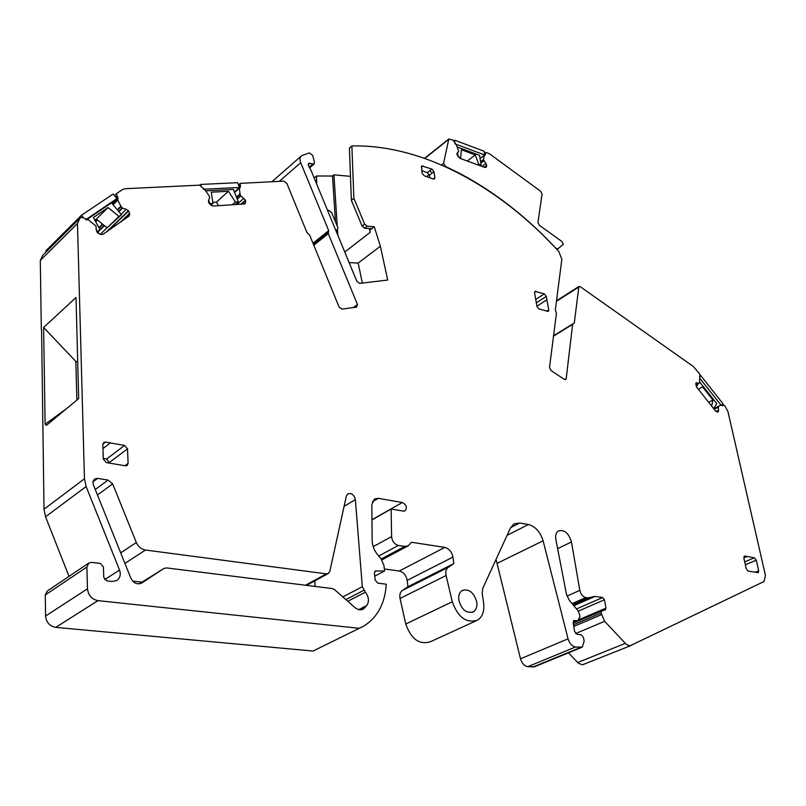 <?xml version="1.0" encoding="UTF-8"?>
<svg xmlns="http://www.w3.org/2000/svg" width="806" height="806" viewBox="0 0 806 806"><rect width="100%" height="100%" fill="white"/><g stroke="black" fill="none" stroke-linecap="round" stroke-linejoin="round"><path stroke-width="1.21" d="M556.513 300.789L578.889 286.483L580.29 286.714L693.311 366.488L699.537 373.742L699.94 375.556L699.527 382.598L699.094 383.253L695.81 383.142L696.706 387.212L715.486 410.919L716.796 411.896L718.428 411.705L718.388 406.425L713.814 408.803M69.024 576.371L45.539 516.787L86.121 486.562L84.459 478.784L77.467 223.504L79.875 218.285L81.456 217.217L88.569 219.967L96.015 226.023L96.277 230.042L97.496 232.672L100.962 234.475L103.138 234.214L128.94 216.179L129.736 214.386L128.708 210.991L126.31 209.268L122.532 208.18L121.122 206.668L117.797 200.1L117.777 196.896L116.82 195.757L116.709 193.46L122.351 189.652L125.414 188.695L199.545 185.158L205.087 190.014L209.117 195.808L209.751 197.621L208.512 200.251L208.683 202.598L211.222 205.308L213.348 206.034L244.782 203.878L245.659 202.447L245.467 200.15L240.833 195.888L240.067 194.246L236.531 197.389L240.027 194.246L239.362 188.272L240.259 187.536L240.269 183.355L283.924 181.138L286.835 183.355L306.905 232.44L309.705 235.201L339.125 307.106L341.966 309.101L356.554 307.126L357.471 304.507L328.294 233.639L328.697 230.657L300.709 162.711C299.52 159.497 299.842 157.16 301.686 155.669L309.363 152.878L312.678 155.387L314.511 162.298L314.088 164.021L308.557 163.265L308.446 165.774L311.086 170.509L356.836 281.284L359.657 283.4L387.706 280.055L380.361 246.203L374.226 226.728L367.153 226.214L364.644 224.118L353.874 198.306L351.869 145.946C422.969 144.284 500.012 187.083 558.78 251.442L561.842 259.28L555.324 310.078L556.452 313.202L549.511 367.526L551.022 370.538L564.26 379.334L565.711 379.525L566.185 378.739L572.623 324.334L574.265 323.146L578.889 286.483M41.569 329.856L44.008 509.241L45.539 516.787M41.328 329.614L40.3 260.439L77.467 223.504M78.595 219.554L42.738 255.28L40.3 260.439M568.442 652.84L578.486 663.308L582.496 664.779L630.987 645.556M496.053 559.354L520.495 658.804C521.875 663.368 524.303 665.998 527.779 666.693L534.549 666.764L581.589 647.45M402.365 590.445L448.267 567.333L453.818 563.606L407.957 586.728L402.365 590.445C400.139 592.128 399.373 594.798 400.058 598.465L405.771 624.015C411.181 639.249 419.442 645.132 430.575 641.677L475.681 621.013M407.957 586.728L407.181 580.37C406.143 575.222 403.504 572.099 399.262 571.021L384.331 568.955M88.72 563.112L47.292 591L45.287 594.939L45.599 616.026C46.305 622.403 49.69 626.191 55.735 627.38L313.05 651.047L317.232 648.991M315.126 586.436L314.763 580.874M141.957 582.174L132.678 581.096M117.585 210.084L121.122 206.668L117.595 210.094M45.599 616.026L87.481 588.803L86.877 567.051L88.872 563.011L91.783 562.387L100.327 563.434L103.42 566.95L103.762 577.388L106.866 580.904L112.084 581.509L116.87 580.471C120.154 578.003 121.031 574.517 119.53 570.023L86.121 486.562M87.481 588.803C88.287 595.382 91.773 599.332 97.959 600.641L359.295 628.307L364.131 625.879C377.722 617.144 385.097 603.261 386.245 584.209L377.772 583.111L375.173 580.048L374.397 573.187L375.274 570.97L384.573 571.011L374.74 576.169M373.178 546.67L391.595 536.605L391.122 509.039L403.383 511.125L405.176 510.823C407.362 507.518 406.415 504.758 402.325 502.521L378.286 498.33L374.508 498.974L371.818 504.717L372.181 540.665C372.332 545.763 374.135 550.427 377.571 554.649L380.976 558.669L383.918 565.369L384.573 571.011M391.595 536.605C392.149 541.34 394.416 544.282 398.376 545.44L404.793 546.418L408.299 545.773L411.493 542.257L444.811 547.405C449.093 548.574 451.803 551.798 452.932 557.087L453.818 563.606M448.267 567.333C446.061 569.026 445.335 571.756 446.081 575.514L452.277 601.76C457.979 617.446 466.392 623.582 477.515 620.177C482.512 616.852 484.547 611.17 483.63 603.11L482.21 593.256L482.774 588.33L510.47 527.93L513.906 523.95L519.719 523.003L528.434 524.525C535.416 526.439 540.302 531.859 543.103 540.806L568.059 638.836C569.53 643.531 572.008 646.251 575.494 647.006L582.285 647.158L584.138 641.294L583.484 637.496L581.217 634.765L576.905 634.262L574.618 631.511L573.126 622.675L573.801 620.529L577.62 620.771L573.126 622.695M566.971 596.108L579.826 590.355L571.464 541.975C568.744 533.159 564.412 529.482 558.467 530.922C556.14 532.484 555.263 535.285 555.828 539.335L566.487 594.314L569.217 600.127L577.801 610.495L579.484 614.152L579.967 616.973L577.62 620.771M579.826 590.355C580.814 594.365 582.798 596.772 585.791 597.578L588.299 597.79L594.949 596.46L602.636 597.528L604.47 599.755L605.971 608.117L605.447 609.85L601.709 610.968L601.075 613.044L604.661 621.315L625.748 643.772L627.995 645.304L630.221 645.717L764.048 581.509L765.428 575.413L727.959 411.594L724.554 405.388L723.405 404.864L722.75 405.74L721.078 405.005L718.388 406.425M166.489 567.918L163.89 568.462L141.836 582.99C137.302 584.914 133.645 583.312 130.854 578.184L93.274 484.537L92.902 481.766L94.614 478.955L97.607 478.381L108.085 480.064L112.669 483.892L136.325 542.498C138.259 546.76 141.302 549.279 145.473 550.035L326.4 573.852L328.374 573.469L329.845 571.273L346.318 496.174L347.849 493.846C351.587 492.849 354.096 494.793 355.365 499.69L362.317 586.728L365.41 592.178C368.947 597.075 369.38 601.548 366.69 605.598L363.305 609.064C360.655 610.454 357.874 609.961 354.962 607.583L334.641 589.71L332.263 588.561L166.489 567.918M744.794 556.08L754.356 557.792L756.27 560.17L758.688 570.839L758.275 572.663L748.159 571.122L746.225 568.714L743.827 557.964L744.794 556.08L743.958 556.432M111.087 463.39L106.291 462.573L103.299 459.138L102.815 444.459L103.803 442.383L105.586 442.061L124.567 445.446L127.509 448.831L128.104 463.359L127.106 465.485L125.383 465.808L111.087 463.39M458.795 599.966C461.516 609.668 466.342 613.648 473.273 611.905C476.134 610.061 477.313 606.847 476.799 602.253C473.988 592.47 469.102 588.551 462.15 590.496C459.44 592.35 458.322 595.503 458.795 599.966M538.992 308.97L536.937 306.421L534.559 292.82L534.983 291.379L544.282 293.878L546.307 296.417L548.725 309.937L548.302 311.408L538.992 308.97M434.867 177.642L433.981 171.678L431.875 169.048L421.609 165.865L422.052 173.139L424.178 175.789L433.336 179.003L434.454 178.932L434.867 177.642L433.195 178.942M43.605 327.508L76.006 297.485L78.666 398.577L46.466 425.326L45.116 424.238L43.605 327.508L75.855 361.441L76.852 400.078M102.866 224.38L99.138 227.997L102.856 224.38M95.682 221.741L97.455 220.018M113.072 204.734L117.797 200.1M95.4 221.237L97.012 219.655M112.699 204.291L117.878 199.223M234.586 192.533L239.362 188.272M357.471 304.507L353.26 307.58M335.457 221.791L332.515 176.02L316.506 176L316.708 184.1M316.506 176L314.179 177.985M353.874 198.306L351.376 200.331L349.421 148.022L351.869 145.946M332.515 176.02L333.916 174.842L337.24 226.093M350.479 176.353L333.916 174.842M566.205 378.629L564.643 379.545M713.784 408.763L718.358 406.385M718.448 406.365L721.078 405.005M391.122 509.039L371.969 519.88M313.05 651.047L359.295 628.307M351.376 200.331L362.116 226.103L364.624 228.199L367.153 226.214M374.226 226.728L371.687 228.703L364.624 228.199M380.361 246.203L358.166 263.078L362.368 283.077M371.687 228.703L369.662 230.274L370.276 232.249L344.756 252.046M357.521 304.648L353.915 307.489M103.279 458.443L106.614 459.007L109.545 463.128M421.689 170.66L427.311 172.635L429.417 175.255L429.779 177.753M66.142 408.974L45.116 424.238M77.708 362.055L75.855 361.441M336.042 230.919L336.999 230.153L335.759 230.254M336.999 230.153L337.916 227.735L331.619 212.522L328.838 210.396L327.589 210.477M369.662 230.274L369.531 228.551M337.492 230.042L337.835 235.261M358.166 263.078L349.129 262.625M484.678 153.845L486.189 152.556L489.474 153.785L540.675 191.294L542.065 194.034L537.945 222.506L539.365 225.297L561.953 241.528L563.364 244.309L557.802 248.893L555.878 248.218L542.71 234.828M485.272 153.392L484.829 154.782M480.033 158.409L485.182 155.145L485.424 154.329M484.215 155.195L483.519 159.578L482.623 160.223L483.55 159.296M542.76 234.788C516.827 209.379 488.96 188.826 459.168 173.129L445.486 166.439L443.582 163.275L448.811 138.985L453.012 140.113L456.468 145.11L458.765 151.437L457.234 152.939L456.921 154.53L459.964 158.339L484.708 167.406L486.441 166.862L486.723 165.29L483.519 159.578L480.598 161.825M482.663 160.142L480.578 161.734M87.632 219.776L87.229 219.313L111.48 202.85L121.474 214.698L118.986 216.421L108.075 207.555L93.375 217.57L100.015 229.579L96.901 231.896M96.277 229.982L97.445 231.362M121.474 214.698L107.138 227.826L96.317 219.091L94.796 220.129M118.986 216.421L107.138 227.826M83.078 217.207L81.456 215.293L113.112 194.014L116.951 198.568L111.984 203.444M116.951 198.568L85.758 219.716M87.229 219.313L86.534 219.998M100.015 229.579L97.194 232.309M108.075 207.555L96.317 219.091M46.335 251.694L45.71 250.958L81.456 215.293M97.637 231.876L99.491 234.062M699.648 381.943L716.776 403.584L713.673 408.622M698.278 383.686L696.354 386.679M698.369 389.318L702.449 386.789L712.937 400.038L708.645 402.275M711.627 406.043L712.937 400.038M720.977 405.055L700.192 378.78M699.477 376.674L700.444 375.193L722.851 403.534L721.733 405.368M205.661 190.841L233.337 189.42L238.324 201.853L235.382 202.024L228.471 191.294L211.232 192.201L212.996 203.354L209.52 203.928M208.593 200.09L209.953 203.535M238.324 201.853L235.09 204.704M235.382 202.024L232.148 204.885M201.238 186.035L200.603 184.443L237.558 182.69L239.473 187.455L234.375 192.009M239.473 187.455L203.344 189.269M212.996 203.354L211.001 205.137M228.471 191.294L216.381 202.155L212.834 202.366M218.658 205.711L216.381 202.155M200.603 184.443L199.807 185.179M457.244 147.014L479.52 155.306L481.142 165.17L478.754 164.293L475.278 154.913L461.385 149.755L460.649 157.644L458.14 156.807M457.566 152.646L458.211 156.747M481.142 165.17L480.316 165.804M478.754 164.293L477.928 164.928M455.118 143.931L454.524 140.133L484.255 151.286L484.668 155.215M484.88 155.054L455.138 143.952M460.649 157.644L459.833 158.288M475.278 154.913L467.349 161.039M454.524 140.133L453.818 140.697M556.442 301.313L578.476 287.238M104.659 579.665L119.53 570.023M44.008 509.241L84.459 478.784M124.94 218.97L129.736 214.386M120.477 222.093L129.685 213.278M108.195 230.677L128.708 210.991M106.392 231.937L128.486 210.719M100.317 234.304L107.087 227.786M121.112 214.275L126.31 209.268M97.818 232.088L104.458 225.67M118.925 211.676L122.532 208.18M99.974 229.498L104.176 225.438M118.684 211.394L122.22 207.968M98.906 227.574L102.503 224.088M117.283 209.731L120.88 206.235M116.558 198.105L117.777 196.896M115.601 196.966L116.82 195.757M114.492 195.646L116.467 193.702L114.492 195.646M244.339 204.089L245.306 203.243M243.684 204.18L245.659 202.447M241.135 204.341L245.578 200.432M240.672 204.371L245.467 200.15M236.712 204.603L243.966 198.216M237.216 199.092L240.833 195.888M237.075 198.75L240.621 195.606M236.4 197.047L240.007 193.843M239.322 187.083L240.5 186.035M238.848 185.894L240.027 184.846M313.806 245.215L328.294 233.639M313.403 244.228L328.435 232.199M313 243.231L328.697 230.657M279.289 181.36L300.709 162.711M309.212 167.134L312.728 164.112M308.073 164.767L309.927 163.175M553.52 336.142L572.623 324.334M573.328 323.72L574.265 323.146M695.769 385.016L699.094 383.253M695.719 383.334L696.918 382.679M717.662 412.098L718.428 411.705M717.521 412.078L718.509 411.574M716 411.443L718.62 410.093M714.166 409.247L717.985 407.272M714.056 409.105L718.005 407.06M722.055 405.65L723.254 405.035M577.65 662.532L625.325 643.349M575.625 633.546L604.661 621.315M573.761 626.474L601.367 614.706M573.489 624.821L601.075 613.044M601.709 610.968L573.207 623.179L601.77 610.938M573.187 623.058L603.765 609.961M578.033 620.106L605.971 608.117M578.275 611.139L604.47 599.755M576.512 608.923L602.636 597.528M573.852 605.719L594.949 596.46M573.509 605.306L593.498 596.521M572.895 604.571L588.299 597.79M572.713 604.349L587.554 597.82M572.109 603.613L585.791 597.578M557.621 548.624L571.464 541.975M573.429 620.862L574.547 620.388M532.635 667.156L580.37 647.53M527.779 666.693L575.494 647.006M520.495 658.804L568.059 638.836M497.352 563.223L543.103 540.806M507.085 535.305L528.434 524.525M510.611 527.638L519.719 523.003M405.771 624.015L452.277 601.76M400.058 598.465L446.081 575.514M407.181 580.37L452.932 557.087M399.262 571.021L444.811 547.405M381.238 558.991L404.793 546.418M378.719 555.999L398.376 545.44M371.969 519.709L402.325 502.521M372.291 501.795L378.286 498.33M374.74 571.504L376.17 570.749M55.735 627.38L97.959 600.641M45.287 594.939L86.877 567.051M360.846 609.83L364.695 607.895M358.7 609.638L366.69 605.598M347.789 601.276L365.41 592.178M345.895 599.604L363.828 590.314M342.812 596.893L362.317 586.728M344.091 506.309L355.365 499.69M305.514 585.237L326.4 573.852M124.93 563.414L145.473 550.035M120.699 552.856L136.325 542.498M97.466 494.975L112.669 483.892M95.269 489.504L108.085 480.064M92.892 481.887L97.607 478.381M163.89 568.462L139.237 583.876L163.83 568.502M566.185 378.739L564.744 379.586M362.116 226.103L364.644 224.118M747.182 556.513L743.817 557.943L747.192 556.513M754.356 557.792L744.694 561.863M756.27 560.17L745.338 564.754M758.688 570.839L755.151 572.3M105.586 442.061L102.815 444.197M110.351 442.907L102.946 448.589L110.362 442.907M124.567 445.446L106.614 459.007M127.509 448.831L109.515 462.342M128.104 463.359L124.9 465.727M535.889 291.309L534.539 292.195M544.282 293.878L535.718 299.439M546.307 296.417L536.322 302.875M546.911 299.772L536.907 306.22L546.911 299.782M548.725 309.937L546.659 311.257M429.417 175.255L433.981 171.678M421.175 167.044L422.737 165.804M427.311 172.635L431.875 169.048M431.996 173.24L429.89 170.61M480.054 158.52L484.094 155.417M483.701 160.666L480.769 162.903M480.819 163.205L483.822 160.918M485.887 163.507L482.048 166.429M484.184 167.215L486.723 165.29M486.753 165.512L484.406 167.295M485.635 167.477L486.441 166.862M424.843 158.409L448.438 139.579M443.582 163.275L441.446 164.948M429.215 174.539L426.555 176.625M234.496 192.291L239.483 187.838M238.475 184.967L240.117 183.496M271.934 181.713L301.081 156.203M309.625 167.86L314.088 164.021M553.571 335.759L572.925 323.8M721.995 405.599L723.405 404.864M381.863 559.858L407.836 546.015M362.599 609.417L363.305 609.064M306.522 585.358L328.133 573.6M472.175 612.389L473.273 611.905M336.122 231.131L337.593 229.952M484.587 153.291L485.464 152.616M424.581 158.319L448.72 139.055"/></g></svg>
